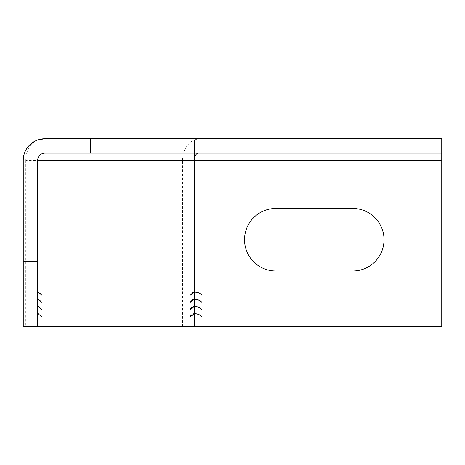 <?xml version="1.0" encoding="UTF-8"?>
<svg xmlns="http://www.w3.org/2000/svg" width="465" height="465" viewBox="0 0 465 465"><rect width="100%" height="100%" fill="white"/><g stroke="black" fill="none" stroke-linecap="round" stroke-linejoin="round"><path stroke-width="0.35" stroke-dasharray="2.33 1.74" d="M23.25 261.365L37.682 261.365L37.682 218.068L37.682 261.365L37.682 218.068L37.682 261.365L37.682 218.068L37.682 261.365L23.25 261.365L37.682 261.365L23.25 261.365L23.25 218.068L23.25 261.365L23.25 218.068L23.25 261.365L23.25 218.068L23.25 261.365L37.682 261.365L23.25 261.365M244.526 239.713A31.265 31.265 0 0 0 275.792 270.985L352.761 270.985A31.265 31.265 0 0 0 384.026 239.713A31.265 31.265 0 0 0 352.761 208.448L275.792 208.448A31.265 31.265 0 0 0 244.526 239.713M441.75 153.13L44.896 153.13C41.216 153.398 38.862 155.304 37.839 158.85A7.213 7.213 0 0 0 37.682 160.344L37.682 326.302L23.25 326.302L23.25 160.344A21.646 21.646 0 0 1 37.839 139.884A21.646 17.903 -90 0 0 25.773 160.344L182.478 160.344L182.478 326.302L194.411 326.302M182.478 160.344A21.646 17.903 90 0 1 194.486 139.907L194.486 326.302L441.75 326.302L441.75 138.698L44.896 138.698M194.486 159.204L194.486 139.907L198.259 138.698M25.773 160.344L25.773 326.302L182.478 326.302M37.839 158.85L37.839 139.884M37.682 326.302L25.773 326.302M37.682 295.101L37.682 292.037L37.682 295.101L37.2 295.101L37.2 292.136L37.682 292.136M37.682 302.314L37.682 299.257L37.682 302.314L37.2 302.314L37.2 299.35L37.682 299.35M37.682 309.533L37.682 306.47L37.682 309.533L37.2 309.533L37.2 306.569L37.682 306.569M37.682 316.746L37.682 313.689L37.682 316.746L37.2 316.746L37.2 313.782L37.682 313.782M23.25 218.068L37.682 218.068L23.25 218.068M194.893 313.782A9.527 9.527 0 0 1 201.798 316.746L201.868 316.682A9.62 9.62 0 0 0 194.893 313.689L194.893 313.782M194.893 306.569A9.527 9.527 0 0 1 201.798 309.533L201.868 309.463A9.62 9.62 0 0 0 194.893 306.47L194.893 306.569M194.893 299.35A9.527 9.527 0 0 1 201.798 302.314L201.868 302.25A9.62 9.62 0 0 0 194.893 299.257L194.893 299.35M194.893 292.136A9.527 9.527 0 0 1 201.798 295.101L201.868 295.037A9.62 9.62 0 0 0 194.893 292.037L194.893 292.136M193.248 313.846A9.527 5.359 90 0 0 189.982 316.746L190.342 316.746M194.225 313.689L193.864 313.689A9.62 5.411 90 0 0 189.941 316.682L189.982 316.746M189.941 316.682L190.307 316.682M193.248 306.633A9.527 5.359 90 0 0 189.982 309.533L190.342 309.533M193.864 306.493L193.864 306.47A9.62 5.411 90 0 0 189.941 309.463L189.982 309.533M189.941 309.463L190.307 309.463M193.864 306.47L194.225 306.47M193.248 299.413A9.527 5.359 90 0 0 189.982 302.314L190.342 302.314M193.864 299.28L193.864 299.257A9.62 5.411 90 0 0 189.941 302.25L189.982 302.314M189.941 302.25L190.307 302.25M193.864 299.257L194.225 299.257M193.248 292.2A9.527 5.359 90 0 0 189.982 295.101L190.342 295.101M194.225 292.037L193.864 292.037A9.62 5.411 90 0 0 189.941 295.037L189.982 295.101M189.941 295.037L190.307 295.037M37.2 316.746L37.682 316.682M37.2 316.682L37.2 313.689L37.682 313.689M37.2 309.533L37.682 309.463M37.2 309.463L37.2 306.47L37.682 306.47M37.2 302.314L37.682 302.25M37.2 302.25L37.2 299.257L37.682 299.257M37.2 295.101L37.682 295.037M37.2 295.037L37.2 292.037L37.682 292.037M37.555 313.689L37.927 313.689A9.62 5.411 90 0 0 37.555 313.689L37.555 313.782A9.527 5.359 90 0 1 41.437 316.746L41.809 316.746M37.555 313.782L37.927 313.782M41.437 316.746L41.774 316.682M41.478 316.682A9.62 5.411 90 0 0 38.519 313.84M37.927 306.493A9.62 5.411 90 0 0 37.555 306.47L37.555 306.569A9.527 5.359 90 0 1 41.437 309.533L41.809 309.533M37.555 306.569L37.927 306.569M37.555 306.47L37.927 306.47M41.437 309.533L41.774 309.463M41.478 309.463A9.62 5.411 90 0 0 38.519 306.627M37.927 299.28A9.62 5.411 90 0 0 37.555 299.257L37.555 299.35A9.527 5.359 90 0 1 41.437 302.314L41.809 302.314M37.555 299.35L37.927 299.35M37.555 299.257L37.927 299.257M41.437 302.314L41.774 302.25M41.478 302.25A9.62 5.411 90 0 0 38.519 299.408M37.555 292.037L37.927 292.037A9.62 5.411 90 0 0 37.555 292.037L37.555 292.136A9.527 5.359 90 0 1 41.437 295.101L41.809 295.101M37.555 292.136L37.927 292.136M41.437 295.101L41.774 295.037M41.478 295.037A9.62 5.411 90 0 0 38.519 292.194M194.486 160.344L441.75 160.344"/><path stroke-width="0.7" d="M244.526 239.713A31.265 31.265 0 0 0 275.792 270.985L352.761 270.985A31.265 31.265 0 0 0 384.026 239.713A31.265 31.265 0 0 0 352.761 208.448L275.792 208.448A31.265 31.265 0 0 0 244.526 239.713M41.809 302.314L37.927 299.257L41.809 302.314M41.809 316.746L37.927 313.689L41.809 316.746M194.225 299.35L190.342 302.314L193.864 299.35A9.527 5.359 90 0 0 193.248 299.413M194.225 313.782L190.342 316.746L193.864 313.782A9.527 5.359 90 0 0 193.248 313.846M194.486 160.344L194.486 159.204A7.213 5.969 -90 0 0 194.411 160.344L194.411 326.302L23.25 326.302L23.25 160.344A21.646 21.646 0 0 1 44.896 138.698L441.75 138.698L441.75 160.344L194.486 160.344L194.486 326.302L441.75 326.302L441.75 160.344M194.411 160.344L37.706 160.344L37.706 326.302L37.682 160.344A7.213 5.969 90 0 1 37.839 158.85M194.225 306.569L190.342 309.533L193.864 306.569A9.527 5.359 90 0 0 193.248 306.633M194.225 292.136L190.342 295.101L193.864 292.136A9.527 5.359 90 0 0 193.248 292.2M41.809 309.533L37.927 306.47L41.809 309.533M41.809 295.101L37.927 292.037L41.809 295.101M194.893 292.136A9.527 9.527 0 0 1 201.798 295.101L201.868 295.037A9.62 9.62 0 0 0 194.893 292.037L194.893 292.136M194.893 299.35A9.527 9.527 0 0 1 201.798 302.314L201.868 302.25A9.62 9.62 0 0 0 194.893 299.257L194.893 299.35M194.893 306.569A9.527 9.527 0 0 1 201.798 309.533L201.868 309.463A9.62 9.62 0 0 0 194.893 306.47L194.893 306.569M194.893 313.782A9.527 9.527 0 0 1 201.798 316.746L201.868 316.682A9.62 9.62 0 0 0 194.893 313.689L194.893 313.782M441.75 153.13L90.594 153.13L90.594 138.698M37.682 160.344A7.213 7.213 0 0 1 44.896 153.13L90.594 153.13M194.486 159.204C194.969 155.461 196.23 153.438 198.259 153.13M37.839 139.884L44.896 138.698M38.519 313.84A9.62 5.411 90 0 0 37.927 313.712M38.519 306.627A9.62 5.411 90 0 0 37.927 306.493M38.519 299.408A9.62 5.411 90 0 0 37.927 299.28M38.519 292.194A9.62 5.411 90 0 0 37.927 292.061"/></g></svg>
